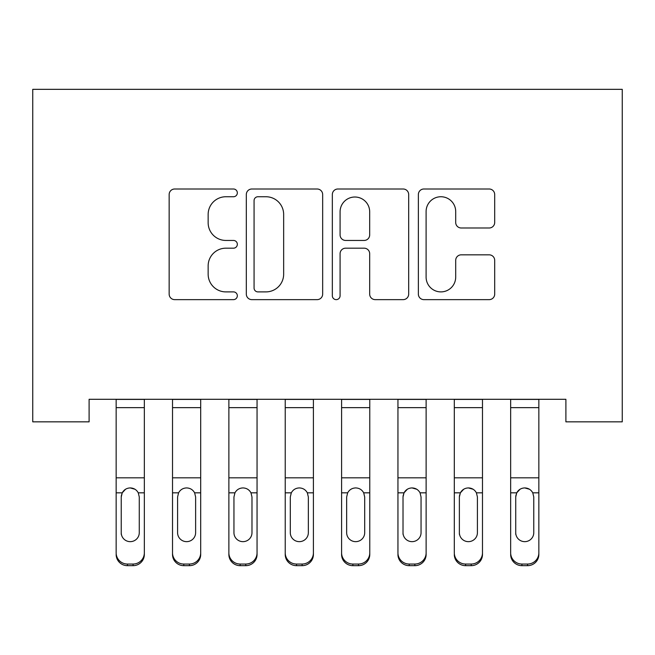 <?xml version="1.0" encoding="UTF-8"?>
<svg xmlns="http://www.w3.org/2000/svg" width="655" height="655" viewBox="0 0 655 655"><rect width="100%" height="100%" fill="white"/><g stroke="black" fill="none" stroke-linecap="round" stroke-linejoin="round"><path stroke-width="0.98" d="M237.331 192.873A3.873 3.873 0 0 0 233.458 189L174.68 189A5.535 5.535 0 0 0 169.154 194.527L169.154 294.103A5.535 5.535 0 0 0 174.68 299.638L233.458 299.638A3.873 3.873 0 0 0 237.331 295.765A3.873 3.873 0 0 0 233.458 291.893L225.852 291.893A17.701 17.701 0 0 1 208.151 274.191L208.151 265.889A17.701 17.701 0 0 1 225.852 248.188L233.458 248.188A3.873 3.873 0 0 0 237.331 244.315A3.873 3.873 0 0 0 233.458 240.442L225.852 240.442A17.701 17.701 0 0 1 208.151 222.741L208.151 214.447A17.701 17.701 0 0 1 225.852 196.746L233.458 196.746A3.873 3.873 0 0 0 237.331 192.873M489.17 227.997A5.535 5.535 0 0 0 494.697 222.463L494.697 194.527A5.535 5.535 0 0 0 489.17 189L423.891 189A5.535 5.535 0 0 0 418.365 194.527L418.365 294.103A5.535 5.535 0 0 0 423.891 299.638L489.17 299.638A5.535 5.535 0 0 0 494.697 294.103L494.697 260.363A5.535 5.535 0 0 0 489.17 254.828L461.235 254.828A5.535 5.535 0 0 0 455.7 260.363L455.7 277.09A14.795 14.795 0 0 1 440.905 291.893A14.795 14.795 0 0 1 426.102 277.09L426.102 211.54A14.795 14.795 0 0 1 440.905 196.746A14.795 14.795 0 0 1 455.7 211.54L455.7 222.463A5.535 5.535 0 0 0 461.235 227.997L489.17 227.997M565.895 399.296L89.105 399.296L89.105 421.845L32.75 421.845L32.75 89.334L622.25 89.334L622.25 421.845L565.895 421.845L565.895 399.296M322.661 194.527A5.535 5.535 0 0 0 317.126 189L251.856 189A5.535 5.535 0 0 0 246.321 194.527L246.321 294.103A5.535 5.535 0 0 0 251.856 299.638L317.126 299.638A5.535 5.535 0 0 0 322.661 294.103L322.661 194.527M337.874 189L403.144 189A5.535 5.535 0 0 1 408.679 194.527L408.679 294.103A5.535 5.535 0 0 1 403.144 299.638L375.209 299.638A5.535 5.535 0 0 1 369.682 294.103L369.682 253.722A5.535 5.535 0 0 0 364.147 248.188L345.619 248.188A5.535 5.535 0 0 0 340.084 253.722L340.084 295.765A3.873 3.873 0 0 1 336.212 299.638A3.873 3.873 0 0 1 332.339 295.765L332.339 194.527A5.535 5.535 0 0 1 337.874 189M257.939 196.746A3.873 3.873 0 0 0 254.066 200.618L254.066 288.02A3.873 3.873 0 0 0 257.939 291.893L265.955 291.893A17.701 17.701 0 0 0 283.656 274.191L283.656 214.447A17.701 17.701 0 0 0 265.955 196.746L257.939 196.746M369.682 211.819A14.795 14.795 0 0 0 354.879 197.016A14.795 14.795 0 0 0 340.084 211.819L340.084 234.916A5.535 5.535 0 0 0 345.619 240.442L364.147 240.442A5.535 5.535 0 0 0 369.682 234.916L369.682 211.819M116.156 494.459L116.156 552.845A11.274 11.192 -0 0 0 127.43 564.045L133.063 564.045A11.274 11.192 -0 0 0 144.337 552.845L144.337 554.474A11.274 11.192 180 0 1 133.063 565.666L133.063 564.045M139.269 532.695L139.269 496.989L139.269 532.695A9.014 8.957 180 0 1 130.247 541.652A9.014 8.957 180 0 0 139.269 532.695M121.232 534.316L121.232 532.695A9.014 8.957 180 0 0 130.247 541.652M125.547 489.244L122.231 492.83L121.232 496.146M134.955 489.244L130.247 487.926C133.841 488.057 136.518 489.694 138.27 492.83L139.269 496.989M144.337 399.296L144.337 554.474M116.156 399.296L116.156 552.845M127.43 564.045L127.43 565.666L133.063 565.666M127.43 565.666A11.274 11.192 180 0 1 116.156 554.474M116.156 492.83L122.231 492.83L121.232 496.989L121.232 532.695M122.231 492.83C123.975 489.703 126.644 488.065 130.247 487.926M200.692 399.296L200.692 554.474A11.274 11.192 180 0 1 189.426 565.666L189.426 564.045A11.274 11.192 -0 0 0 200.692 552.845M183.785 564.045L183.785 565.666A11.274 11.192 180 0 1 172.519 554.474L172.519 552.845A11.274 11.192 -0 0 0 183.785 564.045L189.426 564.045M172.519 399.296L172.519 552.845M183.785 565.666L189.426 565.666M194.625 492.83L195.624 496.989L195.624 532.695A9.014 8.957 180 0 1 186.609 541.652A9.014 8.957 180 0 1 177.587 532.695L177.587 496.989L178.586 492.83C180.33 489.703 182.999 488.065 186.609 487.926C190.196 488.057 192.873 489.694 194.625 492.83L200.692 492.83M257.055 399.296L257.055 554.474A11.274 11.192 180 0 1 245.781 565.666L245.781 564.045A11.274 11.192 -0 0 0 257.055 552.845M240.148 564.045L240.148 565.666A11.274 11.192 180 0 1 228.873 554.474L228.873 552.845A11.274 11.192 -0 0 0 240.148 564.045L245.781 564.045M228.873 399.296L228.873 552.845M240.148 565.666L245.781 565.666M250.98 492.83L251.978 496.989L251.978 532.695A9.014 8.957 180 0 1 242.964 541.652A9.014 8.957 180 0 1 233.95 532.695L233.95 496.989L234.948 492.83C236.684 489.703 239.362 488.065 242.964 487.926C246.558 488.057 249.227 489.694 250.98 492.83L257.055 492.83M313.409 399.296L313.409 554.474A11.274 11.192 180 0 1 302.135 565.666L302.135 564.045A11.274 11.192 -0 0 0 313.409 552.845M296.502 564.045L296.502 565.666A11.274 11.192 180 0 1 285.228 554.474L285.228 552.845A11.274 11.192 -0 0 0 296.502 564.045L302.135 564.045M285.228 399.296L285.228 552.845M296.502 565.666L302.135 565.666M307.342 492.83L308.341 496.989L308.341 532.695A9.014 8.957 180 0 1 299.319 541.652A9.014 8.957 180 0 1 290.304 532.695L290.304 496.989L291.303 492.83C293.047 489.703 295.716 488.065 299.319 487.926C302.913 488.057 305.59 489.694 307.342 492.83L313.409 492.83M369.772 399.296L369.772 554.474A11.274 11.192 180 0 1 358.498 565.666L358.498 564.045A11.274 11.192 -0 0 0 369.772 552.845M352.865 564.045L352.865 565.666A11.274 11.192 180 0 1 341.591 554.474L341.591 552.845A11.274 11.192 -0 0 0 352.865 564.045L358.498 564.045M341.591 399.296L341.591 552.845M352.865 565.666L358.498 565.666M363.697 492.83L364.696 496.989L364.696 532.695A9.014 8.957 180 0 1 355.681 541.652A9.014 8.957 180 0 1 346.659 532.695L346.659 496.989L347.658 492.83C349.402 489.703 352.079 488.065 355.681 487.926C359.276 488.057 361.945 489.694 363.697 492.83L369.772 492.83M397.945 494.459L397.945 552.845A11.274 11.192 -0 0 0 409.219 564.045L414.852 564.045A11.274 11.192 -0 0 0 426.127 552.845L426.127 554.474A11.274 11.192 180 0 1 414.852 565.666L414.852 564.045M421.05 532.695L421.05 496.989L421.05 532.695A9.014 8.957 180 0 1 412.036 541.652A9.014 8.957 180 0 0 421.05 532.695M403.022 534.316L403.022 532.695A9.014 8.957 180 0 0 412.036 541.652M407.328 489.244L404.02 492.83L403.022 496.146M416.744 489.244L412.036 487.926C415.63 488.057 418.299 489.694 420.051 492.83L421.05 496.989M426.127 399.296L426.127 554.474M397.945 399.296L397.945 552.845M409.219 564.045L409.219 565.666L414.852 565.666M409.219 565.666A11.274 11.192 180 0 1 397.945 554.474M397.945 492.83L404.02 492.83L403.022 496.989L403.022 532.695M404.02 492.83C405.756 489.703 408.433 488.065 412.036 487.926M454.308 494.459L454.308 552.845A11.274 11.192 -0 0 0 465.574 564.045L471.215 564.045A11.274 11.192 -0 0 0 482.481 552.845L482.481 554.474A11.274 11.192 180 0 1 471.215 565.666L471.215 564.045M477.413 532.695L477.413 496.989L477.413 532.695A9.014 8.957 180 0 1 468.391 541.652A9.014 8.957 180 0 0 477.413 532.695M459.376 534.316L459.376 532.695A9.014 8.957 180 0 0 468.391 541.652M463.691 489.244L460.375 492.83L459.376 496.146M473.098 489.244L468.391 487.926C471.985 488.057 474.662 489.694 476.414 492.83L477.413 496.989M482.481 399.296L482.481 554.474M454.308 399.296L454.308 552.845M465.574 564.045L465.574 565.666L471.215 565.666M465.574 565.666A11.274 11.192 180 0 1 454.308 554.474M454.308 492.83L460.375 492.83L459.376 496.989L459.376 532.695M460.375 492.83C462.119 489.703 464.788 488.065 468.391 487.926M510.663 494.459L510.663 552.845A11.274 11.192 -0 0 0 521.937 564.045L527.57 564.045A11.274 11.192 -0 0 0 538.844 552.845L538.844 554.474A11.274 11.192 180 0 1 527.57 565.666L527.57 564.045M533.768 532.695L533.768 496.989L533.768 532.695A9.014 8.957 180 0 1 524.753 541.652A9.014 8.957 180 0 0 533.768 532.695M515.731 534.316L515.731 532.695A9.014 8.957 180 0 0 524.753 541.652M520.045 489.244L516.73 492.83L515.731 496.146M529.453 489.244L524.753 487.926C528.348 488.057 531.017 489.694 532.769 492.83L533.768 496.989M538.844 399.296L538.844 554.474M510.663 399.296L510.663 552.845M521.937 564.045L521.937 565.666L527.57 565.666M521.937 565.666A11.274 11.192 180 0 1 510.663 554.474M510.663 492.83L516.73 492.83L515.731 496.989L515.731 532.695M516.73 492.83C518.473 489.703 521.151 488.065 524.753 487.926M116.156 399.411L144.337 399.411M138.27 492.83L144.337 492.83M116.156 477.814L144.337 477.814M116.156 407.647L144.337 407.647M172.519 399.411L200.692 399.411M172.519 492.83L178.586 492.83M172.519 477.814L200.692 477.814M172.519 407.647L200.692 407.647M228.873 399.411L257.055 399.411M228.873 492.83L234.948 492.83M228.873 477.814L257.055 477.814M228.873 407.647L257.055 407.647M285.228 399.411L313.409 399.411M285.228 492.83L291.303 492.83M285.228 477.814L313.409 477.814M285.228 407.647L313.409 407.647M341.591 399.411L369.772 399.411M341.591 492.83L347.658 492.83M341.591 477.814L369.772 477.814M341.591 407.647L369.772 407.647M397.945 399.411L426.127 399.411M420.051 492.83L426.127 492.83M397.945 477.814L426.127 477.814M397.945 407.647L426.127 407.647M454.308 399.411L482.481 399.411M476.414 492.83L482.481 492.83M454.308 477.814L482.481 477.814M454.308 407.647L482.481 407.647M510.663 399.411L538.844 399.411M532.769 492.83L538.844 492.83M510.663 477.814L538.844 477.814M510.663 407.647L538.844 407.647"/></g></svg>
